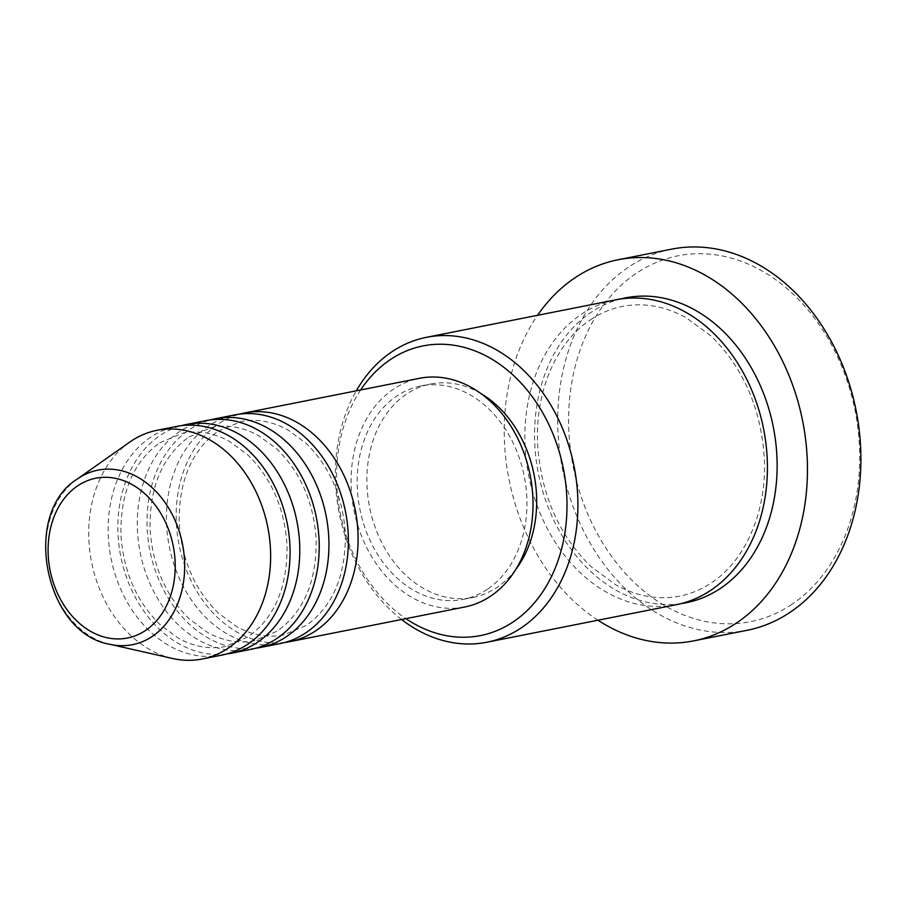 <?xml version="1.0" encoding="UTF-8"?>
<svg xmlns="http://www.w3.org/2000/svg" width="906" height="906" viewBox="0 0 906 906"><rect width="100%" height="100%" fill="white"/><g stroke="black" fill="none" stroke-linecap="round" stroke-linejoin="round"><path stroke-width="0.68" stroke-dasharray="4.53 3.4" d="M284.892 642.445A116.568 89.819 78.8 0 1 182.638 559.195A116.568 89.819 78.8 0 1 218.64 423.781A116.568 89.819 78.8 0 1 239.66 414.11M280.067 643.588A116.568 89.819 78.8 0 1 173.884 564.178A116.568 89.819 78.8 0 1 208.924 425.707A116.568 89.819 78.8 0 1 234.767 414.903M255.741 648.22A116.568 89.819 78.8 0 1 153.476 564.97A116.568 89.819 78.8 0 1 189.479 429.557A116.568 89.819 78.8 0 1 210.509 419.886M250.917 649.364A116.568 89.819 78.8 0 1 144.722 569.953A116.568 89.819 78.8 0 1 179.762 431.483A116.568 89.819 78.8 0 1 205.617 420.678M226.579 653.996A116.568 89.819 78.8 0 1 124.326 570.746A116.568 89.819 78.8 0 1 160.328 435.333A116.568 89.819 78.8 0 1 181.347 425.661M221.755 655.14A116.568 89.819 78.8 0 1 115.572 575.729A116.568 89.819 78.8 0 1 150.611 437.258A116.568 89.819 78.8 0 1 176.455 426.454M360.633 389.965A147.644 113.76 -101.2 0 0 405.933 618.651M401.585 619.511A155.424 119.751 78.8 0 1 356.285 390.826M791.753 604.415A186.5 143.703 78.8 0 1 591.018 521.278A186.5 143.703 78.8 0 1 636.567 273.114A186.5 143.703 78.8 0 1 837.303 356.251A186.5 143.703 78.8 0 1 791.753 604.415M671.55 249.161A194.269 149.694 -101.2 0 0 628.47 267.168A194.269 149.694 -101.2 0 0 570.078 497.949A194.269 149.694 -101.2 0 0 747.054 630.304M676.34 604.698A155.424 119.751 78.8 0 1 534.755 498.821A155.424 119.751 78.8 0 1 581.471 314.201A155.424 119.751 78.8 0 1 615.933 299.784M464.71 607.009A116.568 89.819 78.8 0 1 358.516 527.598A116.568 89.819 78.8 0 1 393.555 389.138A116.568 89.819 78.8 0 1 419.41 378.323M487.326 589.296A108.788 83.828 78.8 0 1 463.204 599.387A108.788 83.828 78.8 0 1 364.087 525.276A108.788 83.828 78.8 0 1 396.794 396.035A108.788 83.828 78.8 0 1 420.916 385.945A108.788 83.828 78.8 0 1 520.021 460.067A108.788 83.828 78.8 0 1 487.326 589.296M515.808 569.421A108.788 83.828 78.8 0 1 497.043 587.371A108.788 83.828 78.8 0 1 472.921 597.462A108.788 83.828 78.8 0 1 373.804 523.351A108.788 83.828 78.8 0 1 406.511 394.11A108.788 83.828 78.8 0 1 430.633 384.019A108.788 83.828 78.8 0 1 480.973 393.589M597.949 620.225A194.269 149.694 78.8 0 1 537.552 315.311M172.57 658.481A116.568 89.819 78.8 0 1 91.574 562.094A116.568 89.819 78.8 0 1 129.705 442.117M109.83 644.279A88.958 68.539 78.8 0 1 48.018 570.723A88.958 68.539 78.8 0 1 77.112 479.161M681.165 603.6A155.424 119.751 78.8 0 1 543.498 493.838A155.424 119.751 78.8 0 1 591.188 312.276A155.424 119.751 78.8 0 1 620.814 298.957M218.108 431.199L241.132 421.562C256.568 418.572 272.06 421.301 287.632 429.75L306.002 443.26C329.761 466.545 342.864 496.635 345.333 533.532C345.877 575.593 332.91 606.205 306.443 625.355L283.419 635.004C267.983 637.994 252.491 635.265 236.919 626.816L218.55 613.305C194.79 590.021 181.687 559.931 179.218 523.034C178.675 480.961 191.642 450.361 218.108 431.199M188.946 436.975L211.981 427.338C227.406 424.348 242.91 427.077 258.482 435.526L276.851 449.025C300.611 472.32 313.714 502.411 316.171 539.308C316.715 581.369 303.759 611.98 277.293 631.131L254.258 640.78C238.833 643.77 223.329 641.04 207.768 632.592L189.399 619.081C165.639 595.797 152.525 565.706 150.068 528.81C149.524 486.737 162.48 456.126 188.946 436.975M159.796 442.751L182.831 433.113C198.255 430.124 213.759 432.853 229.32 441.301L247.689 454.801C271.449 478.096 284.563 508.187 287.021 545.084C287.564 587.145 274.609 617.756 248.142 636.907L225.107 646.556C209.682 649.545 194.178 646.816 178.618 638.356L160.237 624.857C136.489 601.573 123.375 571.482 120.917 534.585C120.373 492.513 133.329 461.901 159.796 442.751M590.655 319.693C600.542 313.091 611.086 308.674 622.297 306.443C643.554 302.344 664.811 306.081 686.057 317.644L711.063 336.024C743.271 367.598 761.017 408.323 764.313 458.164C767.144 510.95 745.491 560.678 711.335 582.864C701.448 589.466 690.904 593.883 679.681 596.114C658.424 600.214 637.178 596.476 615.933 584.914L590.927 566.533C558.719 534.959 540.961 494.234 537.666 444.393C534.846 391.607 556.499 341.879 590.655 319.693M463.204 599.387L472.921 597.462M420.916 385.945L430.633 384.019"/><path stroke-width="1.36" d="M239.66 414.11A116.568 89.819 78.8 0 1 244.484 412.977A116.568 89.819 78.8 0 1 350.667 492.388A116.568 89.819 78.8 0 1 315.628 630.848A116.568 89.819 78.8 0 1 289.784 641.663A116.568 89.819 78.8 0 1 284.892 642.445M210.509 419.886A116.568 89.819 78.8 0 1 215.334 418.753L234.767 414.903A116.568 89.819 78.8 0 1 340.95 494.314A116.568 89.819 78.8 0 1 305.911 632.773A116.568 89.819 78.8 0 1 280.067 643.588L260.634 647.439A116.568 89.819 78.8 0 1 255.741 648.22M215.334 418.753A116.568 89.819 78.8 0 1 321.517 498.164A116.568 89.819 78.8 0 1 286.477 636.624A116.568 89.819 78.8 0 1 260.634 647.439M181.347 425.661A116.568 89.819 78.8 0 1 186.172 424.529L205.617 420.678A116.568 89.819 78.8 0 1 311.8 500.089A116.568 89.819 78.8 0 1 276.76 638.549A116.568 89.819 78.8 0 1 250.917 649.364L231.483 653.215A116.568 89.819 78.8 0 1 226.579 653.996M186.172 424.529A116.568 89.819 78.8 0 1 292.366 503.94A116.568 89.819 78.8 0 1 257.327 642.399A116.568 89.819 78.8 0 1 231.483 653.215M77.112 479.161L129.705 442.117A116.568 89.819 78.8 0 1 131.177 441.109A116.568 89.819 78.8 0 1 157.021 430.305L176.455 426.454A116.568 89.819 78.8 0 1 282.649 505.865A116.568 89.819 78.8 0 1 247.61 644.325A116.568 89.819 78.8 0 1 221.755 655.14L202.321 658.99A116.568 89.819 78.8 0 1 172.57 658.481L109.83 644.279C44.87 633.611 21.132 513.781 77.112 479.161A88.958 68.539 78.8 0 1 78.233 478.391A88.958 68.539 78.8 0 1 173.986 518.051A88.958 68.539 78.8 0 1 152.265 636.42A88.958 68.539 78.8 0 1 109.83 644.279M405.933 618.651A147.644 113.76 -101.2 0 0 513.204 621.89A147.644 113.76 -101.2 0 0 549.263 425.424A147.644 113.76 -101.2 0 0 390.339 359.603A147.644 113.76 -101.2 0 0 360.633 389.965M356.285 390.826A155.424 119.751 78.8 0 1 391.97 351.732A155.424 119.751 78.8 0 1 426.432 337.326A155.424 119.751 78.8 0 1 568.017 443.204A155.424 119.751 78.8 0 1 521.301 627.824A155.424 119.751 78.8 0 1 486.839 642.241A155.424 119.751 78.8 0 1 401.585 619.511M693.6 640.882L747.054 630.304A194.269 149.694 -101.2 0 0 790.134 612.286A194.269 149.694 -101.2 0 0 848.526 381.505A194.269 149.694 -101.2 0 0 671.55 249.161L618.107 259.75A194.269 149.694 78.8 0 1 795.083 392.094A194.269 149.694 78.8 0 1 736.68 622.875A194.269 149.694 78.8 0 1 693.6 640.882A194.269 149.694 78.8 0 1 597.949 620.225M426.432 337.326L615.933 299.784A155.424 119.751 78.8 0 1 757.518 405.661A155.424 119.751 78.8 0 1 710.802 590.282A155.424 119.751 78.8 0 1 676.34 604.698L486.839 642.241M244.484 412.977L419.41 378.323A116.568 89.819 78.8 0 1 525.593 457.734A116.568 89.819 78.8 0 1 490.554 596.205A116.568 89.819 78.8 0 1 464.71 607.009L289.784 641.663M537.552 315.311A194.269 149.694 78.8 0 1 575.027 277.757A194.269 149.694 78.8 0 1 618.107 259.75M157.021 430.305A116.568 89.819 78.8 0 1 263.216 509.716A116.568 89.819 78.8 0 1 228.176 648.175A116.568 89.819 78.8 0 1 202.321 658.99M480.973 393.589A108.788 83.828 78.8 0 1 515.808 569.421M77.757 485.775A81.449 62.763 -101.2 0 0 57.871 594.155A81.449 62.763 -101.2 0 0 145.538 630.463A81.449 62.763 -101.2 0 0 165.424 522.082A81.449 62.763 -101.2 0 0 77.757 485.775M620.814 298.957A155.424 119.751 78.8 0 1 766.216 400.712A155.424 119.751 78.8 0 1 720.519 588.356A155.424 119.751 78.8 0 1 681.165 603.6"/></g></svg>
